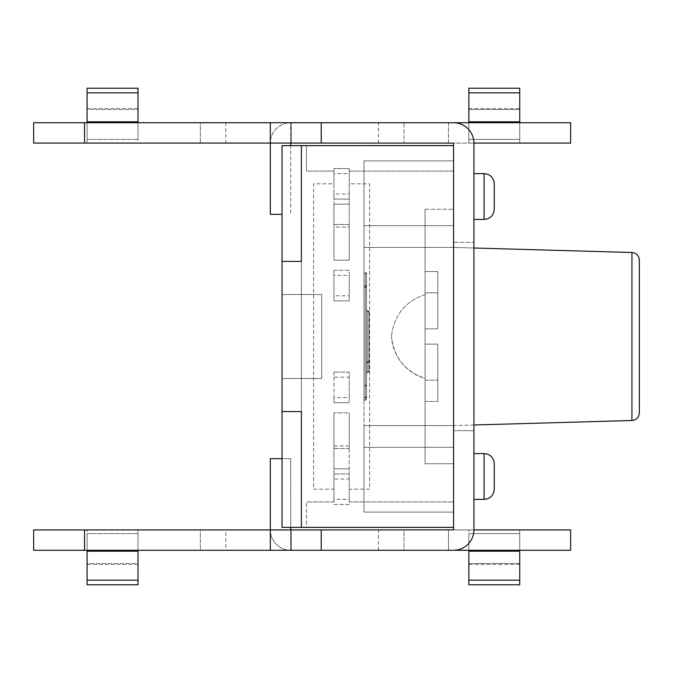 <?xml version="1.0" encoding="UTF-8"?>
<svg xmlns="http://www.w3.org/2000/svg" width="673" height="673" viewBox="0 0 673 673"><rect width="100%" height="100%" fill="white"/><g stroke="black" fill="none" stroke-linecap="round" stroke-linejoin="round"><path stroke-width="0.5" stroke-dasharray="3.37 2.52" d="M453.568 242.339L453.568 430.661L453.568 242.339L453.568 430.661L453.568 242.339L473.927 242.339L473.927 430.661L473.927 242.339L453.568 242.339M473.927 424.991L453.568 425.572L453.568 247.428L453.568 425.572L453.568 247.428L453.568 425.572L453.568 247.428L363.984 247.428L363.984 512.103L453.568 512.103L363.984 512.103L363.984 425.572L453.568 425.572L363.984 425.572L363.984 397.583L366.533 397.583L366.533 285.604L363.984 285.604L363.984 247.428L453.568 247.428L453.568 225.682L363.984 225.682L363.984 247.428L363.984 160.897L453.568 160.897L363.984 160.897L363.984 225.682L363.984 160.897L453.568 160.897L453.568 247.428L363.984 247.428L363.984 285.604L366.533 285.604L366.533 397.583L363.984 397.583L363.984 285.604L366.533 285.604L366.533 397.583L366.533 285.604L365.254 285.604A1.27 1.27 0 0 1 366.533 286.875L366.533 396.304A1.27 1.27 0 0 1 365.254 397.583L366.533 397.583L363.984 397.583L363.984 425.572L453.568 425.572L453.568 447.318L363.984 447.318L363.984 512.103L453.568 512.103L453.568 447.318L453.568 512.103L363.984 512.103L363.984 425.572L363.984 447.318L453.568 447.318L453.568 425.572L363.984 425.572L363.984 225.682L363.984 247.428L453.568 247.428L363.984 247.428L453.568 247.428L453.568 425.572L363.984 425.572L453.568 425.572L363.984 425.572L453.568 425.572L453.568 447.318L363.984 447.318L453.568 447.318L453.568 247.428L453.568 425.572L631.93 420.499A7.639 7.639 0 0 0 639.35 412.869L639.35 260.131C638.887 255.555 636.414 253.014 631.93 252.501L631.93 420.499L631.93 252.501L453.568 247.428L363.984 247.428L453.568 247.428L453.568 225.682L363.984 225.682L453.568 225.682L453.568 160.897L363.984 160.897L363.984 225.682L453.568 225.682L453.568 247.428L473.927 248.009M453.568 501.923L453.568 171.077L349.228 171.077L349.228 227.07L333.951 227.07L333.951 204.163L349.228 204.163L333.951 204.163L333.951 171.077L333.951 260.148L349.228 260.148L333.951 260.148L333.951 227.07L349.228 227.07L349.228 260.148L349.228 171.077L453.568 171.077L453.568 501.923L349.228 501.923L349.228 412.852L333.951 412.852L333.951 501.923L333.951 445.93L349.228 445.93L349.228 468.837L333.951 468.837L349.228 468.837L349.228 501.923L453.568 501.923M448.479 550.278L448.479 529.92L448.479 550.278L453.518 550.278A20.409 20.409 0 0 0 473.927 529.87L473.927 143.13A20.409 20.409 0 0 0 453.518 122.722L448.479 122.722L448.479 143.08L453.568 143.13L453.568 529.87L448.479 529.92L473.927 529.92M378.495 550.278L378.495 529.92L403.943 529.92L403.943 550.278L200.344 550.278L200.344 529.92L225.791 529.92L225.791 550.278M378.495 529.92L225.791 529.92M137.99 550.278L200.344 550.278L200.344 529.92L87.095 529.92L87.095 550.278L87.095 529.92L137.99 529.92L137.99 550.278L87.095 550.278L137.99 550.278L137.99 551.195L87.095 551.195L87.095 550.278L33.65 550.278L33.65 529.92L137.99 529.92L137.99 550.278L87.095 550.278M519.741 533.605L519.741 529.92L468.837 529.92L468.837 550.278L468.837 529.92L519.741 529.92L519.741 550.278L468.837 550.278L519.741 550.278L519.741 551.195L468.837 551.195L468.837 550.278L403.943 550.278L403.943 529.92L519.741 529.92L519.741 564.42L519.741 533.605L468.837 533.605L468.837 563.503L468.837 533.605L519.741 533.605M468.837 551.195L468.837 584.778M468.837 563.503L468.837 564.42L468.837 563.503L519.741 563.503L468.837 563.503M87.095 563.503L87.095 533.605L87.095 564.42L87.095 563.503L137.99 563.503L137.99 564.42L137.99 533.605L137.99 563.503L87.095 563.503M87.095 551.195L87.095 584.778M519.741 550.278L519.741 529.92L570.637 529.92L570.637 550.278L468.837 550.278M270.327 550.278L291.249 550.278L270.327 550.278L270.327 529.92L291.249 529.92L270.327 529.92L270.327 550.278L270.327 529.92A20.409 20.409 0 0 0 290.744 550.278A20.409 20.409 0 0 1 270.327 529.87L270.327 458.658L290.694 458.658L290.694 527.371M519.741 584.778L519.741 551.195M137.99 584.778L137.99 551.195M290.744 529.92L290.694 458.658L282.037 458.658M291.249 529.92L291.249 550.278L291.249 529.92M290.694 529.92L290.694 550.278L290.694 529.92M290.744 143.08L291.249 143.08L291.249 122.722L290.744 122.722A20.409 20.409 0 0 0 270.327 143.08L291.249 143.08L290.694 143.13L290.694 214.342L290.694 145.629M270.327 122.722L270.327 143.08L270.327 122.722L270.327 143.08L290.694 143.08L290.694 122.722L270.327 122.722L290.694 122.722L290.694 143.08L290.694 122.722L291.249 122.722L290.694 122.722L290.694 143.08L291.249 143.08L291.249 122.722L290.744 122.722A20.409 20.409 0 0 0 270.327 143.13L270.327 214.342L282.037 214.342M291.249 143.08L291.249 122.722L291.249 143.08M519.741 88.222L519.741 122.722L468.837 122.722L468.837 143.08L468.837 122.722L570.637 122.722L570.637 143.08L33.65 143.08L33.65 122.722L137.99 122.722L137.99 143.08L87.095 143.08L87.095 139.395L87.095 143.08L137.99 143.08L137.99 122.722L87.095 122.722L87.095 143.08L87.095 88.222M448.479 122.722L448.479 143.08L473.927 143.08M468.837 88.222L468.837 122.722L403.943 122.722L403.943 143.08L403.943 122.722L225.791 122.722L225.791 143.08M137.99 88.222L137.99 122.722L200.344 122.722L200.344 143.08L200.344 122.722L225.791 122.722M473.927 242.339L473.927 430.661L473.927 242.339M453.568 145.629L453.568 527.371L453.568 145.629L301.378 145.629L301.378 261.427L282.037 261.427L282.037 527.371L282.037 145.629L282.037 527.371L282.037 145.629L282.037 261.427L282.037 145.629L282.037 261.427L301.378 261.427L282.037 261.427L301.378 261.427L301.378 145.629L306.467 145.629L306.467 171.077L333.951 171.077L306.467 171.077L306.467 145.629L301.378 145.629L301.378 261.427L282.037 261.427L301.378 261.427L301.378 145.629L282.037 145.629L282.037 527.371L306.467 527.371L306.467 501.923L306.467 527.371L301.378 527.371L301.378 411.573L301.378 527.371L282.037 527.371L301.378 527.371L301.378 145.629L301.378 527.371L282.037 527.371L301.378 527.371L301.378 411.573L282.037 411.573L301.378 411.573L301.378 527.371L453.568 527.371M519.741 139.395L519.741 109.497L519.741 139.395L468.837 139.395L468.837 143.08L468.837 109.497L468.837 139.395L519.741 139.395M468.837 109.497L468.837 108.58L468.837 109.497L519.741 109.497L519.741 108.58L519.741 109.497L468.837 109.497M137.99 109.497L137.99 139.395L137.99 108.58L137.99 109.497L87.095 109.497L87.095 139.395L87.095 108.58L87.095 109.497L137.99 109.497M468.837 143.08L519.741 143.08L468.837 143.08M87.095 122.722L137.99 122.722M468.837 122.722L519.741 122.722L519.741 143.08L519.741 122.722M473.927 196.524L473.927 219.432L473.927 196.524M473.927 476.476L473.927 453.568L473.927 476.476M494.285 209.253L494.285 183.805C493.629 177.563 490.23 174.172 484.106 173.626L484.106 219.432L484.106 173.626L484.106 219.432L484.106 173.626L473.927 173.626L484.106 173.626C490.23 174.172 493.629 177.563 494.285 183.805C493.629 177.563 490.23 174.172 484.106 173.626L484.106 219.432C490.23 218.885 493.629 215.495 494.285 209.253C493.629 215.495 490.23 218.885 484.106 219.432L473.927 219.432L484.106 219.432C490.23 218.885 493.629 215.495 494.285 209.253M494.285 489.195L494.285 463.747C493.629 457.505 490.23 454.115 484.106 453.568L484.106 499.374L484.106 453.568L484.106 499.374L484.106 453.568L473.927 453.568L484.106 453.568C490.23 454.115 493.629 457.505 494.285 463.747C493.629 457.505 490.23 454.115 484.106 453.568L484.106 499.374C490.23 498.828 493.629 495.437 494.285 489.195C493.629 495.437 490.23 498.828 484.106 499.374L473.927 499.374L484.106 499.374C490.23 498.828 493.629 495.437 494.285 489.195M349.228 445.93L333.951 445.93L333.951 412.852L349.228 412.852L333.951 412.852L349.228 412.852L349.228 448.479L333.951 448.479L333.951 412.852L333.951 448.479L349.228 448.479L349.228 412.852L349.228 445.93M333.951 501.923L306.467 501.923L333.951 501.923M349.228 224.521L349.228 260.148L333.951 260.148L333.951 224.521L349.228 224.521L349.228 260.148L333.951 260.148L333.951 224.521L349.228 224.521M333.951 193.984L333.951 199.073L349.228 199.073L349.228 193.984L333.951 193.984L333.951 173.626L349.228 173.626L349.228 168.536L333.951 168.536L333.951 173.626M333.951 372.127L333.951 377.216L349.228 377.216L349.228 372.127L333.951 372.127L349.228 372.127L349.228 402.673L349.228 397.583L333.951 397.583L333.951 402.673L349.228 402.673L333.951 402.673L333.951 372.127M333.951 295.784L333.951 300.873L349.228 300.873L349.228 295.784L333.951 295.784L333.951 275.417L349.228 275.417L349.228 270.327L333.951 270.327L333.951 275.417M333.951 473.927L333.951 479.016L349.228 479.016L349.228 473.927L333.951 473.927L349.228 473.927L349.228 489.195L369.586 489.195L369.586 183.805L349.228 183.805L349.228 199.073L333.951 199.073L333.951 183.805L313.593 183.805L313.593 489.195L333.951 489.195L333.951 504.464L349.228 504.464L349.228 499.374L333.951 499.374L333.951 504.464L349.228 504.464L349.228 489.195L369.586 489.195L369.586 183.805L349.228 183.805L349.228 168.536L333.951 168.536L333.951 183.805L313.593 183.805L313.593 489.195L333.951 489.195L333.951 473.927M349.228 193.984L349.228 173.626M349.228 397.583L349.228 377.216M333.951 377.216L333.951 397.583M333.951 270.327L349.228 270.327L349.228 300.873L333.951 300.873L333.951 270.327M349.228 295.784L349.228 275.417M349.228 499.374L349.228 479.016M333.951 479.016L333.951 499.374M282.037 378.495L282.037 294.505L282.037 378.495L321.736 378.495L321.736 294.505L321.736 378.495L282.037 378.495L282.037 294.505L282.037 378.495L321.736 378.495L321.736 294.505L282.037 294.505L321.736 294.505L282.037 294.505L282.037 378.495L282.037 294.505L321.736 294.505L321.736 378.495L282.037 378.495L282.037 294.505L282.037 378.495L321.736 378.495L321.736 294.505L282.037 294.505L321.736 294.505L321.736 378.495L301.378 378.495L301.378 294.505L321.736 294.505L321.736 378.495L282.037 378.495L321.736 378.495L321.736 294.505L282.037 294.505L321.736 294.505L321.736 378.495L321.736 294.505L321.736 378.495L282.037 378.495M301.378 378.495L321.736 378.495L301.378 378.495L321.736 378.495L321.736 294.505L301.378 294.505L301.378 378.495M282.037 411.573L301.378 411.573L282.037 411.573L301.378 411.573L282.037 411.573L301.378 411.573L301.378 527.371L301.378 411.573L301.378 527.371L282.037 527.371L301.378 527.371L301.378 145.629L282.037 145.629L301.378 145.629L301.378 261.427L301.378 145.629L282.037 145.629L301.378 145.629L301.378 527.371M301.378 294.505L321.736 294.505L301.378 294.505M301.378 145.629L282.037 145.629L301.378 145.629L301.378 261.427L282.037 261.427M363.984 400.124L363.984 272.876L363.984 400.124L366.533 400.124L366.533 272.876L366.533 400.124L363.984 400.124L363.984 385.78L366.533 385.78L363.984 385.78L363.984 287.22L366.533 287.22L363.984 287.22L363.984 272.876L366.533 272.876L363.984 272.876L363.984 400.124L365.254 400.124L365.254 272.876L365.254 400.124L363.984 400.124M366.533 336.5L366.533 373.406L366.533 309.782L367.803 311.052L366.533 309.782L366.533 373.406L366.533 309.782L367.803 311.052L366.533 309.782L366.533 336.5M369.073 312.322L367.803 311.052L369.073 312.322L369.073 370.857L369.073 311.052L369.073 370.857L369.073 312.322L367.803 311.052L367.803 372.127L366.533 373.406L367.803 372.127L366.533 373.406L367.803 372.127L367.803 311.052L367.803 372.127L367.803 311.052L369.073 312.322L366.533 309.782M366.533 311.052L366.533 372.127L366.533 311.052L369.073 311.052L369.073 372.127L369.073 311.052L369.073 372.127L369.073 311.052L366.533 311.052L369.073 311.052L366.533 311.052L366.533 372.127L369.073 372.127L366.533 372.127L366.533 311.052L369.073 311.052M366.533 372.127L369.073 372.127L366.533 372.127M453.568 336.5L453.568 463.747L453.568 336.5M425.067 336.5L425.067 209.253L425.067 336.5M425.067 328.861L425.067 271.539L425.067 328.861L425.067 271.539L425.067 328.861L437.786 328.861L437.786 271.539L437.786 328.861L437.786 271.539L437.786 328.861L437.786 271.539L437.786 328.861L437.786 271.539L437.786 328.861L425.067 328.861L437.786 328.861L425.067 328.861L425.067 292.822L437.786 292.822L425.067 292.822L425.067 271.539L437.786 271.539L425.067 271.539L425.067 328.861L425.067 271.539L425.067 328.861L437.786 328.861L425.067 328.861M425.067 344.139L425.067 401.461L425.067 344.139L425.067 401.461L425.067 344.139L437.786 344.139L437.786 401.461L437.786 344.139L437.786 401.461L437.786 344.139L437.786 401.461L437.786 344.139L437.786 401.461L437.786 344.139L425.067 344.139L437.786 344.139L425.067 344.139L425.067 401.461L437.786 401.461L425.067 401.461L425.067 380.178L437.786 380.178L425.067 380.178L425.067 344.139L425.067 401.461L425.067 344.139L437.786 344.139L425.067 344.139M453.568 160.897L453.568 225.682L453.568 160.897M453.568 512.103L453.568 447.318L453.568 512.103M363.984 285.604L363.984 397.583L365.254 397.583A1.27 1.27 0 0 0 366.533 396.304L366.533 286.875A1.27 1.27 0 0 0 365.254 285.604L363.984 285.604L365.254 285.604L365.254 397.583L365.254 285.604L366.533 286.875L366.533 396.304L366.533 286.875L365.254 285.604L363.984 285.604M363.984 385.78L365.254 385.78L363.984 385.78M363.984 287.22L365.254 287.22L363.984 287.22M369.073 370.857L367.803 372.127L369.073 370.857M363.984 397.583L365.254 397.583L366.533 396.304L365.254 397.583L363.984 397.583M363.984 272.876L365.254 272.876L363.984 272.876M366.533 274.147L365.254 272.876L366.533 274.147L366.533 288.212L366.533 274.147M366.533 288.212L365.254 287.22L366.533 288.212L366.533 384.788L366.533 288.212M366.533 384.788L365.254 385.78L366.533 384.788L366.533 398.853L365.254 400.124L366.533 398.853L366.533 384.788M453.568 463.747L453.568 209.253L453.568 463.747L425.067 463.747L425.067 209.253L425.067 463.747L453.568 463.747M425.067 378.394L425.067 294.606L425.067 378.394C405.053 371.496 393.856 357.531 391.484 336.5A46.387 46.387 0 0 0 425.067 378.394M425.067 271.539L437.786 271.539L425.067 271.539M425.067 292.822L437.786 292.822L425.067 292.822M425.067 380.178L437.786 380.178L425.067 380.178M425.067 401.461L437.786 401.461L425.067 401.461M631.93 420.499L631.93 252.501M87.095 533.605L137.99 533.605L87.095 533.605M87.095 580.168L137.99 580.168M468.837 580.168L519.741 580.168M87.095 139.395L137.99 139.395L87.095 139.395M468.837 121.805L519.741 121.805M468.837 92.832L519.741 92.832M87.095 121.805L137.99 121.805M87.095 92.832L137.99 92.832M378.495 143.08L378.495 122.722M473.927 430.661L453.568 430.661L473.927 430.661M137.99 564.42L87.095 564.42M519.741 564.42L468.837 564.42M87.095 108.58L137.99 108.58M468.837 108.58L519.741 108.58M473.927 499.374L484.106 499.374M473.927 453.568L484.106 453.568M473.927 219.432L484.106 219.432M473.927 173.626L484.106 173.626M369.073 361.948L366.533 361.948M425.067 209.253L453.568 209.253L425.067 209.253M425.067 294.606C405.053 301.504 393.856 315.469 391.484 336.5C393.856 315.469 405.053 301.504 425.067 294.606M366.533 363.218L369.073 360.678"/><path stroke-width="1.01" d="M639.35 336.5L639.35 260.131C638.887 255.555 636.414 253.014 631.93 252.501L631.93 420.499C636.414 419.986 638.887 417.445 639.35 412.869L639.35 336.5M321.231 122.722L453.518 122.722A20.409 20.409 0 0 1 473.927 143.13L473.927 529.87A20.409 20.409 0 0 1 453.518 550.278L321.231 550.278L321.231 529.92L453.568 529.87L453.568 143.13L321.231 143.08L321.231 122.722L270.327 122.722L270.327 143.08A20.409 20.409 0 0 0 270.327 143.13L270.327 214.342L282.037 214.342M519.741 551.195L519.741 584.778L468.837 584.778L468.837 551.195L519.741 551.195L519.741 550.278M468.837 550.278L468.837 551.195M137.99 551.195L137.99 584.778L87.095 584.778L87.095 551.195L137.99 551.195L137.99 550.278M87.095 550.278L87.095 551.195M448.479 550.278L570.637 550.278L570.637 529.92L473.927 529.92M84.546 550.278L84.546 529.92L33.65 529.92L33.65 550.278L321.231 550.278M84.546 529.92L270.327 529.92A20.409 20.409 0 0 1 270.327 529.87L270.327 458.658L282.037 458.658M321.231 529.92L270.327 529.92L270.327 550.278M290.744 529.92L290.694 527.371M290.744 143.08L290.694 145.629M84.546 143.08L84.546 122.722L33.65 122.722L33.65 143.08L321.231 143.08M473.927 143.08L570.637 143.08L570.637 122.722L448.479 122.722M84.546 122.722L270.327 122.722M519.741 122.722L519.741 88.222L468.837 88.222L468.837 122.722M137.99 122.722L137.99 88.222L87.095 88.222L87.095 122.722M494.285 196.524L494.285 183.805C493.629 177.563 490.23 174.172 484.106 173.626L484.106 219.432C490.23 218.885 493.629 215.495 494.285 209.253L494.285 196.524M494.285 476.476L494.285 463.747C493.629 457.505 490.23 454.115 484.106 453.568L484.106 499.374C490.23 498.828 493.629 495.437 494.285 489.195L494.285 476.476M282.037 411.573L301.378 411.573L301.378 527.371L282.037 527.371L282.037 145.629L453.568 145.629M301.378 145.629L301.378 261.427L282.037 261.427M301.378 527.371L453.568 527.371M468.837 580.168L519.741 580.168M87.095 580.168L137.99 580.168M519.741 121.805L468.837 121.805M137.99 121.805L87.095 121.805M87.095 92.832L137.99 92.832M468.837 92.832L519.741 92.832M631.93 252.501L473.927 248.009M631.93 420.499L473.927 424.991M484.106 173.626L473.927 173.626M484.106 219.432L473.927 219.432M484.106 453.568L473.927 453.568M484.106 499.374L473.927 499.374"/></g></svg>
